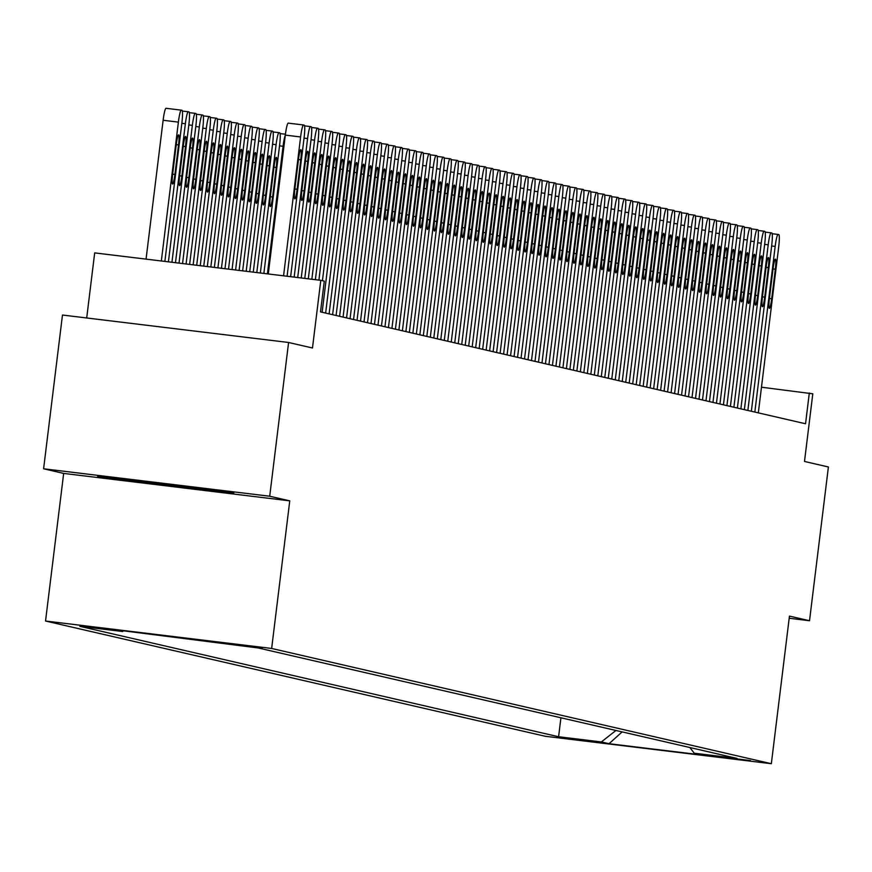 <?xml version="1.0" encoding="UTF-8"?>
<svg xmlns="http://www.w3.org/2000/svg" width="872" height="872" viewBox="0 0 872 872"><rect width="100%" height="100%" fill="white"/><g stroke="black" fill="none" stroke-linecap="round" stroke-linejoin="round"><path stroke-width="1.31" d="M750.476 760.569L711.236 755.773L750.476 760.569M45.54 621.028L545.229 736.273L771.339 763.709L271.65 648.463L45.54 621.028L63.667 473.42L289.766 500.855L269.71 496.233L43.6 468.787L63.667 473.42M43.6 468.787L62.479 315.032L288.588 342.478L312.481 347.993L320.798 280.337L94.688 252.891L86.699 317.975M789.193 618.259L809.521 620.733L828.4 466.978L804.496 461.462L812.802 393.806L761.474 387.201M269.71 496.233L288.588 342.478M320.798 280.337L324.286 281.144L320.504 311.893L805.543 423.759L809.314 393.01M222.687 643.046L262.232 648.038L222.687 642.991M689.828 747.511L694.254 753.212L737.036 758.4L258.286 647.983L114.941 629.748L122.614 631.524L79.843 626.325L558.592 736.742L601.364 741.941L615.926 730.474M694.254 753.212L701.927 754.978L609.048 743.707L601.364 741.941M289.766 500.855L271.65 648.463M809.521 620.733L789.454 616.101L771.339 763.709M123.541 630.794L122.614 631.524M560.925 717.787L558.592 736.742M609.048 743.707L622.128 731.902M97.631 476.341L206.511 490.293L233.816 492.865L124.947 478.913L97.631 476.341M206.653 489.083L206.511 490.293M138.572 480.755L138.408 482.02M283.563 275.814L300.611 136.959A12.393 1.428 96.9 0 1 303.5 124.979A12.393 1.428 96.9 0 0 303.5 124.979L304.219 125.143A12.393 1.428 96.9 0 1 304.099 137.765L287.095 276.25M303.478 124.979L288.24 123.126A12.393 1.428 -83.1 0 0 288.218 123.126A12.393 1.428 -83.1 0 0 285.329 135.106L268.282 273.961M298.518 159.249A9.919 1.145 -83.1 0 1 300.829 149.657A9.919 1.145 -83.1 0 1 300.753 159.761L297.123 189.279A9.919 1.145 -83.1 0 1 294.812 198.87A9.919 1.145 -83.1 0 1 294.9 188.766L298.518 159.249M161.342 260.99L178.389 122.124A12.393 1.428 96.9 0 1 181.278 110.145A12.393 1.428 96.9 0 1 181.3 110.145L181.997 110.308A12.393 1.428 96.9 0 1 181.877 122.93L164.873 261.415M146.06 259.126L163.119 120.271A12.393 1.428 -83.1 0 1 166.007 108.291A12.393 1.428 -83.1 0 1 166.018 108.291L181.267 110.145L166.007 108.291M176.297 144.414L172.678 173.931A9.919 1.145 96.9 0 0 172.602 184.036A9.919 1.145 96.9 0 0 174.912 174.444L178.531 144.926A9.919 1.145 96.9 0 0 178.607 134.822A9.919 1.145 96.9 0 0 176.297 144.414M204.157 488.734L128.293 479.328M290.627 276.675L307.587 138.572A12.393 1.428 96.9 0 1 310.476 126.582A12.393 1.428 96.9 0 0 310.476 126.582L311.195 126.756A12.393 1.428 96.9 0 1 311.075 139.378L294.169 277.1M305.494 160.851A9.919 1.145 -83.1 0 1 307.805 151.27A9.919 1.145 -83.1 0 1 307.729 161.375L304.11 190.892A9.919 1.145 -83.1 0 1 301.799 200.473A9.919 1.145 -83.1 0 1 301.875 190.379L305.494 160.851M297.701 277.536L314.563 140.174A12.393 1.428 96.9 0 1 317.452 128.195A12.393 1.428 96.9 0 0 317.452 128.195L318.171 128.358A12.393 1.428 96.9 0 1 318.062 140.981L301.243 277.961M312.481 162.465A9.919 1.145 -83.1 0 1 314.792 152.883A9.919 1.145 -83.1 0 1 314.705 162.977L311.086 192.505A9.919 1.145 -83.1 0 1 308.775 202.086A9.919 1.145 -83.1 0 1 308.852 191.982L312.481 162.465M304.775 278.397L321.55 141.787A12.393 1.428 96.9 0 1 324.438 129.808A12.393 1.428 96.9 0 0 324.438 129.808L325.147 129.972A12.393 1.428 96.9 0 1 325.038 142.594L308.307 278.822M319.457 164.078A9.919 1.145 -83.1 0 1 321.768 154.486A9.919 1.145 -83.1 0 1 321.692 164.59L318.062 194.107A9.919 1.145 -83.1 0 1 315.751 203.699A9.919 1.145 -83.1 0 1 315.828 193.595L319.457 164.078M311.849 279.247L328.526 143.4A12.393 1.428 96.9 0 1 331.415 131.41A12.393 1.428 96.9 0 0 331.415 131.41L332.134 131.585A12.393 1.428 96.9 0 1 332.014 144.207L315.381 279.683M326.433 165.68A9.919 1.145 -83.1 0 1 328.744 156.099A9.919 1.145 -83.1 0 1 328.668 166.203L325.038 195.72A9.919 1.145 -83.1 0 1 322.727 205.302A9.919 1.145 -83.1 0 1 322.814 195.208L326.433 165.68M168.416 261.84L185.365 123.737A12.393 1.428 96.9 0 1 188.254 111.758A12.393 1.428 96.9 0 1 188.276 111.758L188.973 111.921A12.393 1.428 96.9 0 1 188.864 124.543L171.948 262.276M183.284 146.016L179.654 175.545A9.919 1.145 96.9 0 0 179.578 185.638A9.919 1.145 96.9 0 0 181.888 176.057L185.507 146.54A9.919 1.145 96.9 0 0 185.594 136.435A9.919 1.145 96.9 0 0 183.284 146.016M175.479 262.701L192.352 125.35A12.393 1.428 96.9 0 1 195.241 113.36A12.393 1.428 96.9 0 1 195.252 113.371L195.949 113.524A12.393 1.428 96.9 0 1 195.84 126.146L179.022 263.126M190.26 147.63L186.63 177.158A9.919 1.145 96.9 0 0 186.554 187.251A9.919 1.145 96.9 0 0 188.864 177.67L192.494 148.142A9.919 1.145 96.9 0 0 192.57 138.049A9.919 1.145 96.9 0 0 190.26 147.63M182.553 263.562L199.328 126.952A12.393 1.428 96.9 0 1 202.217 114.973A12.393 1.428 96.9 0 1 202.239 114.973L202.936 115.137A12.393 1.428 96.9 0 1 202.816 127.759L186.085 263.987M197.236 149.243L193.617 178.76A9.919 1.145 96.9 0 0 193.53 188.864A9.919 1.145 96.9 0 0 195.84 179.272L199.47 149.755A9.919 1.145 96.9 0 0 199.546 139.651A9.919 1.145 96.9 0 0 197.236 149.243M189.627 264.412L206.304 128.566A12.393 1.428 96.9 0 1 209.193 116.586A12.393 1.428 96.9 0 1 209.215 116.586L209.912 116.75A12.393 1.428 96.9 0 1 209.792 129.372L193.159 264.848M204.212 150.845L200.593 180.373A9.919 1.145 96.9 0 0 200.516 190.467A9.919 1.145 96.9 0 0 202.827 180.886L206.446 151.368A9.919 1.145 96.9 0 0 206.522 141.264A9.919 1.145 96.9 0 0 204.212 150.845M318.912 280.108L335.502 145.003A12.393 1.428 96.9 0 1 338.391 133.024A12.393 1.428 96.9 0 0 338.391 133.024L339.11 133.187A12.393 1.428 96.9 0 1 338.99 145.809L322.433 280.719M333.409 167.293A9.919 1.145 -83.1 0 1 335.72 157.712A9.919 1.145 -83.1 0 1 335.644 167.805L332.025 197.334A9.919 1.145 -83.1 0 1 329.714 206.915A9.919 1.145 -83.1 0 1 329.79 196.81L333.409 167.293M196.701 265.273L213.28 130.179A12.393 1.428 96.9 0 1 216.169 118.189A12.393 1.428 96.9 0 1 216.191 118.2L216.888 118.352A12.393 1.428 96.9 0 1 216.779 130.974L200.233 265.709M211.198 152.458L207.569 181.986A9.919 1.145 96.9 0 0 207.492 192.08A9.919 1.145 96.9 0 0 209.803 182.499L213.433 152.971A9.919 1.145 96.9 0 0 213.509 142.877A9.919 1.145 96.9 0 0 211.198 152.458M322.139 312.274L342.478 146.616A12.393 1.428 96.9 0 1 345.367 134.637A12.393 1.428 96.9 0 0 345.367 134.637L346.086 134.8A12.393 1.428 96.9 0 1 345.977 147.423L325.638 313.07M340.396 168.906A9.919 1.145 -83.1 0 1 342.707 159.314A9.919 1.145 -83.1 0 1 342.631 169.419L339.001 198.936A9.919 1.145 -83.1 0 1 336.69 208.528A9.919 1.145 -83.1 0 1 336.766 198.424L340.396 168.906M203.765 266.134L220.267 131.781A12.393 1.428 96.9 0 1 223.156 119.802A12.393 1.428 96.9 0 0 223.156 119.802L223.864 119.965A12.393 1.428 96.9 0 1 223.755 132.588L207.307 266.56M218.174 154.072L214.545 183.589A9.919 1.145 96.9 0 0 214.468 193.693A9.919 1.145 96.9 0 0 216.779 184.101L220.409 154.584A9.919 1.145 96.9 0 0 220.485 144.48A9.919 1.145 96.9 0 0 218.174 154.072M329.125 313.876L349.465 148.229A12.393 1.428 96.9 0 1 352.353 136.239A12.393 1.428 96.9 0 0 352.353 136.239L353.062 136.414A12.393 1.428 96.9 0 1 352.953 149.036L332.613 314.683M347.372 170.509A9.919 1.145 -83.1 0 1 349.683 160.928A9.919 1.145 -83.1 0 1 349.607 171.032L345.977 200.549A9.919 1.145 -83.1 0 1 343.666 210.13A9.919 1.145 -83.1 0 1 343.742 200.037L347.372 170.509M210.839 266.995L227.243 133.394A12.393 1.428 96.9 0 1 230.132 121.415A12.393 1.428 96.9 0 0 230.132 121.415L230.851 121.579A12.393 1.428 96.9 0 1 230.731 134.201L214.37 267.421M225.15 155.674L221.532 185.202A9.919 1.145 96.9 0 0 221.444 195.295A9.919 1.145 96.9 0 0 223.766 185.714L227.385 156.197A9.919 1.145 96.9 0 0 227.461 146.093A9.919 1.145 96.9 0 0 225.15 155.674M336.102 315.49L356.441 149.831A12.393 1.428 96.9 0 1 359.329 137.852A12.393 1.428 96.9 0 1 359.351 137.852L360.049 138.016A12.393 1.428 96.9 0 1 359.929 150.638L339.59 316.296M354.348 172.122A9.919 1.145 -83.1 0 1 356.659 162.541A9.919 1.145 -83.1 0 1 356.583 172.634L352.964 202.162A9.919 1.145 -83.1 0 1 350.653 211.743A9.919 1.145 -83.1 0 1 350.729 201.639L354.348 172.122M217.913 267.846L234.219 135.007A12.393 1.428 96.9 0 1 237.108 123.017A12.393 1.428 96.9 0 0 237.108 123.017L237.827 123.181A12.393 1.428 96.9 0 1 237.707 135.803L221.444 268.282M232.126 157.287L228.508 186.815A9.919 1.145 96.9 0 0 228.431 196.909A9.919 1.145 96.9 0 0 230.742 187.327L234.361 157.799A9.919 1.145 96.9 0 0 234.437 147.706A9.919 1.145 96.9 0 0 232.126 157.287M343.078 317.103L363.417 151.445A12.393 1.428 96.9 0 1 366.305 139.466A12.393 1.428 96.9 0 1 366.327 139.466L367.025 139.629A12.393 1.428 96.9 0 1 366.905 152.251L346.565 317.899M361.324 173.735A9.919 1.145 -83.1 0 1 363.635 164.143A9.919 1.145 -83.1 0 1 363.559 174.247L359.94 203.765A9.919 1.145 -83.1 0 1 357.629 213.357A9.919 1.145 -83.1 0 1 357.705 203.252L361.324 173.735M224.976 268.707L241.195 136.61A12.393 1.428 96.9 0 1 244.095 124.631A12.393 1.428 96.9 0 0 244.095 124.631L244.803 124.794A12.393 1.428 96.9 0 1 244.694 137.416L228.519 269.132M239.113 158.9L235.484 188.417A9.919 1.145 96.9 0 0 235.407 198.522A9.919 1.145 96.9 0 0 237.718 188.93L241.348 159.413A9.919 1.145 96.9 0 0 241.424 149.308A9.919 1.145 96.9 0 0 239.113 158.9M350.053 318.705L370.404 153.058A12.393 1.428 96.9 0 1 373.292 141.068A12.393 1.428 96.9 0 1 373.303 141.079L374.001 141.242A12.393 1.428 96.9 0 1 373.892 153.864L353.552 319.512M368.311 175.337A9.919 1.145 -83.1 0 1 370.622 165.756A9.919 1.145 -83.1 0 1 370.546 175.861L366.916 205.378A9.919 1.145 -83.1 0 1 364.605 214.959A9.919 1.145 -83.1 0 1 364.681 204.865L368.311 175.337M232.05 269.568L248.182 138.223A12.393 1.428 96.9 0 1 251.071 126.244A12.393 1.428 96.9 0 0 251.071 126.244L251.779 126.407A12.393 1.428 96.9 0 1 251.67 139.03L235.593 269.993M246.089 160.502L242.46 190.031A9.919 1.145 96.9 0 0 242.383 200.124A9.919 1.145 96.9 0 0 244.694 190.543L248.324 161.026A9.919 1.145 96.9 0 0 248.4 150.921A9.919 1.145 96.9 0 0 246.089 160.502M357.04 320.318L377.38 154.66A12.393 1.428 96.9 0 1 380.268 142.681A12.393 1.428 96.9 0 1 380.279 142.681L380.977 142.845A12.393 1.428 96.9 0 1 380.868 155.467L360.528 321.125M375.287 176.951A9.919 1.145 -83.1 0 1 377.598 167.37A9.919 1.145 -83.1 0 1 377.522 177.463L373.892 206.991A9.919 1.145 -83.1 0 1 371.581 216.572A9.919 1.145 -83.1 0 1 371.657 206.468L375.287 176.951M239.124 270.429L255.158 139.836A12.393 1.428 96.9 0 1 258.047 127.846A12.393 1.428 96.9 0 0 258.047 127.846L258.766 128.01A12.393 1.428 96.9 0 1 258.646 140.632L242.656 270.854M253.065 162.116L249.447 191.644A9.919 1.145 96.9 0 0 249.37 201.737A9.919 1.145 96.9 0 0 251.681 192.156L255.3 162.628A9.919 1.145 96.9 0 0 255.376 152.535A9.919 1.145 96.9 0 0 253.065 162.116M364.016 321.932L384.356 156.273A12.393 1.428 96.9 0 1 387.244 144.294A12.393 1.428 96.9 0 1 387.266 144.294L387.964 144.458A12.393 1.428 96.9 0 1 387.844 157.08L367.504 322.727M382.263 178.564A9.919 1.145 -83.1 0 1 384.574 168.972A9.919 1.145 -83.1 0 1 384.498 179.076L380.879 208.593A9.919 1.145 -83.1 0 1 378.568 218.185A9.919 1.145 -83.1 0 1 378.644 208.081L382.263 178.564M246.198 271.279L262.134 141.438A12.393 1.428 96.9 0 1 265.023 129.459A12.393 1.428 96.9 0 0 265.023 129.459L265.742 129.623A12.393 1.428 96.9 0 1 265.622 142.245L249.73 271.715M260.041 163.729L256.423 193.246A9.919 1.145 96.9 0 0 256.346 203.35A9.919 1.145 96.9 0 0 258.657 193.758L262.276 164.241A9.919 1.145 96.9 0 0 262.363 154.137A9.919 1.145 96.9 0 0 260.041 163.729M370.992 323.534L391.332 157.887A12.393 1.428 96.9 0 1 394.22 145.897A12.393 1.428 96.9 0 1 394.242 145.907L394.94 146.071A12.393 1.428 96.9 0 1 394.82 158.693L374.48 324.34M389.25 180.166A9.919 1.145 -83.1 0 1 391.561 170.585A9.919 1.145 -83.1 0 1 391.474 180.689L387.855 210.207A9.919 1.145 -83.1 0 1 385.544 219.788A9.919 1.145 -83.1 0 1 385.62 209.694L389.25 180.166M253.262 272.14L269.121 143.052A12.393 1.428 96.9 0 1 272.01 131.073A12.393 1.428 96.9 0 0 272.01 131.073L272.718 131.236A12.393 1.428 96.9 0 1 272.609 143.858L256.804 272.565M267.028 165.331L263.399 194.859A9.919 1.145 96.9 0 0 263.322 204.953A9.919 1.145 96.9 0 0 265.633 195.372L269.263 165.854A9.919 1.145 96.9 0 0 269.339 155.75A9.919 1.145 96.9 0 0 267.028 165.331M377.979 325.147L398.319 159.489A12.393 1.428 96.9 0 1 401.207 147.51A12.393 1.428 96.9 0 0 401.207 147.51L401.916 147.673A12.393 1.428 96.9 0 1 401.807 160.295L381.467 325.954M396.226 181.779A9.919 1.145 -83.1 0 1 398.537 172.198A9.919 1.145 -83.1 0 1 398.46 182.292L394.831 211.82A9.919 1.145 -83.1 0 1 392.52 221.401A9.919 1.145 -83.1 0 1 392.596 211.297L396.226 181.779M260.336 273.001L276.097 144.665A12.393 1.428 96.9 0 1 278.986 132.675A12.393 1.428 96.9 0 1 278.996 132.686L279.694 132.838A12.393 1.428 96.9 0 1 279.585 145.46L263.867 273.427M274.004 166.944L270.375 196.473A9.919 1.145 96.9 0 0 270.298 206.566A9.919 1.145 96.9 0 0 272.609 196.985L276.239 167.457A9.919 1.145 96.9 0 0 276.315 157.363A9.919 1.145 96.9 0 0 274.004 166.944M384.955 326.76L405.295 161.102A12.393 1.428 96.9 0 1 408.183 149.123A12.393 1.428 96.9 0 0 408.183 149.123L408.892 149.286A12.393 1.428 96.9 0 1 408.783 161.909L388.443 327.556M403.202 183.393A9.919 1.145 -83.1 0 1 405.513 173.8A9.919 1.145 -83.1 0 1 405.436 183.905L401.807 213.422A9.919 1.145 -83.1 0 1 399.496 223.014A9.919 1.145 -83.1 0 1 399.583 212.91L403.202 183.393M267.41 273.863L283.073 146.267L279.541 145.842M281.961 162.574A9.919 1.145 96.9 0 0 280.98 168.558L277.361 198.075A9.919 1.145 96.9 0 0 276.849 204.168M300.611 136.959L285.329 135.106A12.393 1.428 96.9 0 0 283.073 146.267M391.931 328.363L412.271 162.715A12.393 1.428 96.9 0 1 415.159 150.725A12.393 1.428 96.9 0 0 415.159 150.725L415.879 150.9A12.393 1.428 96.9 0 1 415.759 163.522L395.419 329.169M410.178 184.995A9.919 1.145 -83.1 0 1 412.489 175.414A9.919 1.145 -83.1 0 1 412.412 185.518L408.794 215.035A9.919 1.145 -83.1 0 1 406.483 224.616A9.919 1.145 -83.1 0 1 406.559 214.523L410.178 184.995M398.907 329.976L419.247 164.318A12.393 1.428 96.9 0 1 422.135 152.338A12.393 1.428 96.9 0 0 422.135 152.338L422.855 152.502A12.393 1.428 96.9 0 1 422.735 165.124L402.395 330.782M417.165 186.608A9.919 1.145 -83.1 0 1 419.476 177.027A9.919 1.145 -83.1 0 1 419.388 187.12L415.77 216.648A9.919 1.145 -83.1 0 1 413.459 226.23A9.919 1.145 -83.1 0 1 413.535 216.125L417.165 186.608M405.894 331.589L426.234 165.931A12.393 1.428 96.9 0 1 429.122 153.952A12.393 1.428 96.9 0 0 429.122 153.952L429.831 154.115A12.393 1.428 96.9 0 1 429.722 166.737L409.382 332.385M424.141 188.221A9.919 1.145 -83.1 0 1 426.452 178.629A9.919 1.145 -83.1 0 1 426.375 188.734L422.746 218.251A9.919 1.145 -83.1 0 1 420.435 227.843A9.919 1.145 -83.1 0 1 420.511 217.738L424.141 188.221M412.87 333.191L433.21 167.544A12.393 1.428 96.9 0 1 436.098 155.554A12.393 1.428 96.9 0 0 436.098 155.554L436.818 155.728A12.393 1.428 96.9 0 1 436.698 168.351L416.358 333.998M431.117 189.824A9.919 1.145 -83.1 0 1 433.428 180.242A9.919 1.145 -83.1 0 1 433.351 190.347L429.722 219.864A9.919 1.145 -83.1 0 1 427.411 229.445A9.919 1.145 -83.1 0 1 427.498 219.352L431.117 189.824M419.846 334.804L440.186 169.146A12.393 1.428 96.9 0 1 443.074 157.167A12.393 1.428 96.9 0 0 443.074 157.167L443.793 157.331A12.393 1.428 96.9 0 1 443.674 169.953L423.334 335.611M438.093 191.437A9.919 1.145 -83.1 0 1 440.404 181.856A9.919 1.145 -83.1 0 1 440.327 191.949L436.709 221.477A9.919 1.145 -83.1 0 1 434.398 231.058A9.919 1.145 -83.1 0 1 434.474 220.954L438.093 191.437M426.822 336.418L447.162 170.759A12.393 1.428 96.9 0 1 450.05 158.78A12.393 1.428 96.9 0 0 450.05 158.78L450.77 158.944A12.393 1.428 96.9 0 1 450.661 171.566L430.321 337.213M445.08 193.05A9.919 1.145 -83.1 0 1 447.391 183.458A9.919 1.145 -83.1 0 1 447.314 193.562L443.685 223.079A9.919 1.145 -83.1 0 1 441.374 232.671A9.919 1.145 -83.1 0 1 441.45 222.567L445.08 193.05M433.809 338.02L454.149 172.373A12.393 1.428 96.9 0 1 457.037 160.394A12.393 1.428 96.9 0 0 457.037 160.394L457.746 160.557A12.393 1.428 96.9 0 1 457.637 173.179L437.297 338.827M452.056 194.652A9.919 1.145 -83.1 0 1 454.367 185.071A9.919 1.145 -83.1 0 1 454.29 195.175L450.661 224.693A9.919 1.145 -83.1 0 1 448.35 234.274A9.919 1.145 -83.1 0 1 448.426 224.18L452.056 194.652M440.785 339.633L461.125 173.975A12.393 1.428 96.9 0 1 464.013 161.996A12.393 1.428 96.9 0 0 464.013 161.996L464.732 162.159A12.393 1.428 96.9 0 1 464.613 174.781L444.273 340.44M459.032 196.265A9.919 1.145 -83.1 0 1 461.343 186.684A9.919 1.145 -83.1 0 1 461.266 196.778L457.637 226.306A9.919 1.145 -83.1 0 1 455.326 235.887A9.919 1.145 -83.1 0 1 455.413 225.783L459.032 196.265M447.761 341.246L468.101 175.588A12.393 1.428 96.9 0 1 470.989 163.609A12.393 1.428 96.9 0 0 470.989 163.609L471.708 163.773A12.393 1.428 96.9 0 1 471.589 176.395L451.249 342.042M466.008 197.879A9.919 1.145 -83.1 0 1 468.319 188.287A9.919 1.145 -83.1 0 1 468.242 198.391L464.623 227.908A9.919 1.145 -83.1 0 1 462.313 237.5A9.919 1.145 -83.1 0 1 462.389 227.396L466.008 197.879M454.737 342.849L475.077 177.201A12.393 1.428 96.9 0 1 477.976 165.222A12.393 1.428 96.9 0 0 477.976 165.222L478.684 165.386A12.393 1.428 96.9 0 1 478.575 178.008L458.236 343.655M472.995 199.481A9.919 1.145 -83.1 0 1 475.305 189.9A9.919 1.145 -83.1 0 1 475.229 200.004L471.599 229.521A9.919 1.145 -83.1 0 1 469.289 239.102A9.919 1.145 -83.1 0 1 469.365 229.009L472.995 199.481M461.724 344.462L482.063 178.804A12.393 1.428 96.9 0 1 484.952 166.825A12.393 1.428 96.9 0 0 484.952 166.825L485.66 166.988A12.393 1.428 96.9 0 1 485.551 179.61L465.212 345.268M479.971 201.094A9.919 1.145 -83.1 0 1 482.281 191.513A9.919 1.145 -83.1 0 1 482.205 201.606L478.575 231.135A9.919 1.145 -83.1 0 1 476.265 240.716A9.919 1.145 -83.1 0 1 476.341 230.611L479.971 201.094M468.7 346.075L489.039 180.417A12.393 1.428 96.9 0 1 491.928 168.438A12.393 1.428 96.9 0 1 491.95 168.438L492.647 168.601A12.393 1.428 96.9 0 1 492.527 181.223L472.188 346.871M486.947 202.707A9.919 1.145 -83.1 0 1 489.257 193.115A9.919 1.145 -83.1 0 1 489.181 203.22L485.562 232.737A9.919 1.145 -83.1 0 1 483.252 242.329A9.919 1.145 -83.1 0 1 483.328 232.225L486.947 202.707M475.676 347.677L496.015 182.03A12.393 1.428 96.9 0 1 498.904 170.051A12.393 1.428 96.9 0 1 498.926 170.051L499.623 170.214A12.393 1.428 96.9 0 1 499.503 182.837L479.164 348.484M493.923 204.31A9.919 1.145 -83.1 0 1 496.244 194.729A9.919 1.145 -83.1 0 1 496.157 204.833L492.538 234.35A9.919 1.145 -83.1 0 1 490.228 243.931A9.919 1.145 -83.1 0 1 490.304 233.838L493.923 204.31M482.663 349.291L503.002 183.632A12.393 1.428 96.9 0 1 505.891 171.653A12.393 1.428 96.9 0 1 505.902 171.653L506.599 171.817A12.393 1.428 96.9 0 1 506.49 184.439L486.151 350.097M500.91 205.923A9.919 1.145 -83.1 0 1 503.22 196.342A9.919 1.145 -83.1 0 1 503.144 206.435L499.514 235.963A9.919 1.145 -83.1 0 1 497.204 245.544A9.919 1.145 -83.1 0 1 497.28 235.44L500.91 205.923M489.639 350.904L509.978 185.245A12.393 1.428 96.9 0 1 512.867 173.266A12.393 1.428 96.9 0 1 512.878 173.266L513.575 173.43A12.393 1.428 96.9 0 1 513.466 186.052L493.127 351.699M507.886 207.536A9.919 1.145 -83.1 0 1 510.196 197.944A9.919 1.145 -83.1 0 1 510.12 208.048L506.49 237.566A9.919 1.145 -83.1 0 1 504.18 247.158A9.919 1.145 -83.1 0 1 504.256 237.053L507.886 207.536M496.615 352.506L516.954 186.859A12.393 1.428 96.9 0 1 519.843 174.88A12.393 1.428 96.9 0 1 519.865 174.88L520.562 175.043A12.393 1.428 96.9 0 1 520.442 187.665L500.103 353.313M514.862 209.138A9.919 1.145 -83.1 0 1 517.172 199.557A9.919 1.145 -83.1 0 1 517.096 209.662L513.477 239.179A9.919 1.145 -83.1 0 1 511.166 248.76A9.919 1.145 -83.1 0 1 511.243 238.666L514.862 209.138M503.591 354.119L523.93 188.461A12.393 1.428 96.9 0 1 526.819 176.482A12.393 1.428 96.9 0 1 526.841 176.482L527.538 176.645A12.393 1.428 96.9 0 1 527.418 189.268L507.079 354.926M521.848 210.752A9.919 1.145 -83.1 0 1 524.159 201.17A9.919 1.145 -83.1 0 1 524.072 211.264L520.453 240.792A9.919 1.145 -83.1 0 1 518.142 250.373A9.919 1.145 -83.1 0 1 518.219 240.269L521.848 210.752M510.578 355.732L530.917 190.074A12.393 1.428 96.9 0 1 533.806 178.095A12.393 1.428 96.9 0 0 533.806 178.095L534.514 178.259A12.393 1.428 96.9 0 1 534.405 190.881L514.066 356.528M528.824 212.365A9.919 1.145 -83.1 0 1 531.135 202.773A9.919 1.145 -83.1 0 1 531.059 212.877L527.429 242.394A9.919 1.145 -83.1 0 1 525.118 251.986A9.919 1.145 -83.1 0 1 525.195 241.882L528.824 212.365M517.554 357.335L537.893 191.687A12.393 1.428 96.9 0 1 540.782 179.708A12.393 1.428 96.9 0 0 540.782 179.708L541.49 179.872A12.393 1.428 96.9 0 1 541.381 192.494L521.042 358.141M535.8 213.967A9.919 1.145 -83.1 0 1 538.111 204.386A9.919 1.145 -83.1 0 1 538.035 214.49L534.405 244.007A9.919 1.145 -83.1 0 1 532.094 253.589A9.919 1.145 -83.1 0 1 532.182 243.495L535.8 213.967M524.53 358.948L544.869 193.29A12.393 1.428 96.9 0 1 547.758 181.311A12.393 1.428 96.9 0 0 547.758 181.311L548.477 181.474A12.393 1.428 96.9 0 1 548.357 194.096L528.018 359.755M542.776 215.58A9.919 1.145 -83.1 0 1 545.087 205.999A9.919 1.145 -83.1 0 1 545.011 216.093L541.392 245.621A9.919 1.145 -83.1 0 1 539.081 255.202A9.919 1.145 -83.1 0 1 539.158 245.097L542.776 215.58M531.506 360.561L551.845 194.903A12.393 1.428 96.9 0 1 554.734 182.924A12.393 1.428 96.9 0 0 554.734 182.924L555.453 183.087A12.393 1.428 96.9 0 1 555.344 195.71L534.994 361.357M549.763 217.193A9.919 1.145 -83.1 0 1 552.074 207.601A9.919 1.145 -83.1 0 1 551.987 217.706L548.368 247.223A9.919 1.145 -83.1 0 1 546.057 256.815A9.919 1.145 -83.1 0 1 546.134 246.711L549.763 217.193M538.493 362.163L558.832 196.516A12.393 1.428 96.9 0 1 561.721 184.537A12.393 1.428 96.9 0 0 561.721 184.537L562.429 184.701A12.393 1.428 96.9 0 1 562.32 197.323L541.981 362.97M556.739 218.796A9.919 1.145 -83.1 0 1 559.05 209.215A9.919 1.145 -83.1 0 1 558.974 219.319L555.344 248.836A9.919 1.145 -83.1 0 1 553.033 258.417A9.919 1.145 -83.1 0 1 553.11 248.324L556.739 218.796M545.469 363.777L565.808 198.118A12.393 1.428 96.9 0 1 568.697 186.139A12.393 1.428 96.9 0 0 568.697 186.139L569.416 186.303A12.393 1.428 96.9 0 1 569.296 198.925L548.957 364.583M563.715 220.409A9.919 1.145 -83.1 0 1 566.026 210.828A9.919 1.145 -83.1 0 1 565.95 220.921L562.32 250.449A9.919 1.145 -83.1 0 1 560.009 260.03A9.919 1.145 -83.1 0 1 560.097 249.926L563.715 220.409M552.445 365.39L572.784 199.732A12.393 1.428 96.9 0 1 575.673 187.753A12.393 1.428 96.9 0 0 575.673 187.753L576.392 187.916A12.393 1.428 96.9 0 1 576.272 200.538L555.933 366.185M570.691 222.022A9.919 1.145 -83.1 0 1 573.002 212.43A9.919 1.145 -83.1 0 1 572.926 222.534L569.307 252.052A9.919 1.145 -83.1 0 1 566.996 261.644A9.919 1.145 -83.1 0 1 567.072 251.539L570.691 222.022M559.421 366.992L579.76 201.345A12.393 1.428 96.9 0 1 582.649 189.366A12.393 1.428 96.9 0 0 582.649 189.366L583.368 189.529A12.393 1.428 96.9 0 1 583.259 202.151L562.92 367.799M577.678 223.624A9.919 1.145 -83.1 0 1 579.989 214.043A9.919 1.145 -83.1 0 1 579.913 224.148L576.283 253.665A9.919 1.145 -83.1 0 1 573.972 263.246A9.919 1.145 -83.1 0 1 574.048 253.153L577.678 223.624M566.408 368.605L586.747 202.947A12.393 1.428 96.9 0 1 589.636 190.968A12.393 1.428 96.9 0 0 589.636 190.968L590.344 191.132A12.393 1.428 96.9 0 1 590.235 203.754L569.896 369.412M584.654 225.238A9.919 1.145 -83.1 0 1 586.965 215.657A9.919 1.145 -83.1 0 1 586.889 225.75L583.259 255.278A9.919 1.145 -83.1 0 1 580.948 264.859A9.919 1.145 -83.1 0 1 581.024 254.755L584.654 225.238M573.384 370.219L593.723 204.56A12.393 1.428 96.9 0 1 596.612 192.581A12.393 1.428 96.9 0 0 596.612 192.581L597.331 192.745A12.393 1.428 96.9 0 1 597.211 205.367L576.872 371.014M591.63 226.851A9.919 1.145 -83.1 0 1 593.941 217.259A9.919 1.145 -83.1 0 1 593.865 227.363L590.246 256.88A9.919 1.145 -83.1 0 1 587.924 266.472A9.919 1.145 -83.1 0 1 588.011 256.368L591.63 226.851M580.36 371.821L600.699 206.174A12.393 1.428 96.9 0 1 603.588 194.194A12.393 1.428 96.9 0 0 603.588 194.194L604.307 194.358A12.393 1.428 96.9 0 1 604.187 206.98L583.848 372.627M598.606 228.453A9.919 1.145 -83.1 0 1 600.917 218.872A9.919 1.145 -83.1 0 1 600.841 228.976L597.222 258.494A9.919 1.145 -83.1 0 1 594.911 268.075A9.919 1.145 -83.1 0 1 594.987 257.981L598.606 228.453M587.336 373.434L607.675 207.776A12.393 1.428 96.9 0 1 610.574 195.797A12.393 1.428 96.9 0 0 610.574 195.797L611.283 195.96A12.393 1.428 96.9 0 1 611.174 208.582L590.835 374.241M605.593 230.066A9.919 1.145 -83.1 0 1 607.904 220.485A9.919 1.145 -83.1 0 1 607.828 230.579L604.198 260.107A9.919 1.145 -83.1 0 1 601.887 269.688A9.919 1.145 -83.1 0 1 601.963 259.584L605.593 230.066M594.322 375.047L614.662 209.389A12.393 1.428 96.9 0 1 617.55 197.41A12.393 1.428 96.9 0 0 617.55 197.41L618.259 197.573A12.393 1.428 96.9 0 1 618.15 210.196L597.811 375.843M612.569 231.68A9.919 1.145 -83.1 0 1 614.88 222.088A9.919 1.145 -83.1 0 1 614.804 232.192L611.174 261.709A9.919 1.145 -83.1 0 1 608.863 271.301A9.919 1.145 -83.1 0 1 608.939 261.197L612.569 231.68M601.298 376.65L621.638 211.002A12.393 1.428 96.9 0 1 624.526 199.023A12.393 1.428 96.9 0 1 624.548 199.023L625.246 199.187A12.393 1.428 96.9 0 1 625.126 211.809L604.787 377.456M619.545 233.282A9.919 1.145 -83.1 0 1 621.856 223.701A9.919 1.145 -83.1 0 1 621.78 233.805L618.161 263.322A9.919 1.145 -83.1 0 1 615.85 272.903A9.919 1.145 -83.1 0 1 615.926 262.81L619.545 233.282M608.274 378.263L628.614 212.605A12.393 1.428 96.9 0 1 631.502 200.625A12.393 1.428 96.9 0 1 631.524 200.625L632.222 200.789A12.393 1.428 96.9 0 1 632.102 213.411L611.763 379.069M626.521 234.895A9.919 1.145 -83.1 0 1 628.843 225.314A9.919 1.145 -83.1 0 1 628.756 235.407L625.137 264.935A9.919 1.145 -83.1 0 1 622.826 274.517A9.919 1.145 -83.1 0 1 622.902 264.412L626.521 234.895M615.261 379.876L635.601 214.218A12.393 1.428 96.9 0 1 638.489 202.239A12.393 1.428 96.9 0 1 638.5 202.239L639.198 202.402A12.393 1.428 96.9 0 1 639.089 215.024L618.749 380.672M633.508 236.508A9.919 1.145 -83.1 0 1 635.819 226.916A9.919 1.145 -83.1 0 1 635.743 237.02L632.113 266.538A9.919 1.145 -83.1 0 1 629.802 276.13A9.919 1.145 -83.1 0 1 629.878 266.025L633.508 236.508M622.237 381.478L642.577 215.831A12.393 1.428 96.9 0 1 645.465 203.852A12.393 1.428 96.9 0 1 645.476 203.852L646.174 204.015A12.393 1.428 96.9 0 1 646.065 216.638L625.725 382.285M640.484 238.111A9.919 1.145 -83.1 0 1 642.795 228.529A9.919 1.145 -83.1 0 1 642.719 238.634L639.089 268.151A9.919 1.145 -83.1 0 1 636.778 277.732A9.919 1.145 -83.1 0 1 636.854 267.639L640.484 238.111M629.213 383.091L649.553 217.433A12.393 1.428 96.9 0 1 652.441 205.454A12.393 1.428 96.9 0 1 652.463 205.454L653.161 205.618A12.393 1.428 96.9 0 1 653.041 218.24L632.701 383.898M647.46 239.724A9.919 1.145 -83.1 0 1 649.771 230.143A9.919 1.145 -83.1 0 1 649.694 240.236L646.076 269.764A9.919 1.145 -83.1 0 1 643.765 279.345A9.919 1.145 -83.1 0 1 643.841 269.241L647.46 239.724M636.189 384.705L656.529 219.046A12.393 1.428 96.9 0 1 659.417 207.067A12.393 1.428 96.9 0 1 659.439 207.067L660.137 207.231A12.393 1.428 96.9 0 1 660.017 219.853L639.677 385.5M654.447 241.337A9.919 1.145 -83.1 0 1 656.758 231.745A9.919 1.145 -83.1 0 1 656.671 241.849L653.052 271.366A9.919 1.145 -83.1 0 1 650.741 280.958A9.919 1.145 -83.1 0 1 650.817 270.854L654.447 241.337M643.176 386.307L663.516 220.66A12.393 1.428 96.9 0 1 666.404 208.68A12.393 1.428 96.9 0 0 666.404 208.68L667.113 208.844A12.393 1.428 96.9 0 1 667.004 221.466L646.664 387.113M661.423 242.939A9.919 1.145 -83.1 0 1 663.734 233.358A9.919 1.145 -83.1 0 1 663.657 243.462L660.028 272.98A9.919 1.145 -83.1 0 1 657.717 282.561A9.919 1.145 -83.1 0 1 657.793 272.467L661.423 242.939M650.152 387.92L670.492 222.262A12.393 1.428 96.9 0 1 673.38 210.283A12.393 1.428 96.9 0 0 673.38 210.283L674.089 210.446A12.393 1.428 96.9 0 1 673.98 223.069L653.64 388.727M668.399 244.552A9.919 1.145 -83.1 0 1 670.71 234.971A9.919 1.145 -83.1 0 1 670.633 245.065L667.004 274.593A9.919 1.145 -83.1 0 1 664.693 284.174A9.919 1.145 -83.1 0 1 664.78 274.07L668.399 244.552M657.128 389.533L677.468 223.875A12.393 1.428 96.9 0 1 680.356 211.896A12.393 1.428 96.9 0 0 680.356 211.896L681.076 212.06A12.393 1.428 96.9 0 1 680.956 224.682L660.616 390.329M675.375 246.166A9.919 1.145 -83.1 0 1 677.686 236.574A9.919 1.145 -83.1 0 1 677.609 246.678L673.991 276.195A9.919 1.145 -83.1 0 1 671.68 285.787A9.919 1.145 -83.1 0 1 671.756 275.683L675.375 246.166M664.104 391.136L684.444 225.488A12.393 1.428 96.9 0 1 687.332 213.509A12.393 1.428 96.9 0 0 687.332 213.509L688.052 213.673A12.393 1.428 96.9 0 1 687.943 226.295L667.592 391.942M682.362 247.768A9.919 1.145 -83.1 0 1 684.673 238.187A9.919 1.145 -83.1 0 1 684.585 248.291L680.967 277.808A9.919 1.145 -83.1 0 1 678.656 287.389A9.919 1.145 -83.1 0 1 678.732 277.296L682.362 247.768M671.091 392.749L691.431 227.091A12.393 1.428 96.9 0 1 694.319 215.112A12.393 1.428 96.9 0 0 694.319 215.112L695.028 215.275A12.393 1.428 96.9 0 1 694.919 227.897L674.579 393.555M689.338 249.381A9.919 1.145 -83.1 0 1 691.649 239.8A9.919 1.145 -83.1 0 1 691.572 249.893L687.943 279.422A9.919 1.145 -83.1 0 1 685.632 289.003A9.919 1.145 -83.1 0 1 685.708 278.898L689.338 249.381M678.067 394.362L698.407 228.704A12.393 1.428 96.9 0 1 701.295 216.725A12.393 1.428 96.9 0 0 701.295 216.725L702.014 216.888A12.393 1.428 96.9 0 1 701.895 229.51L681.555 395.158M696.314 250.994A9.919 1.145 -83.1 0 1 698.625 241.402A9.919 1.145 -83.1 0 1 698.548 251.507L694.919 281.024A9.919 1.145 -83.1 0 1 692.608 290.616A9.919 1.145 -83.1 0 1 692.695 280.512L696.314 250.994M685.043 395.964L705.383 230.317A12.393 1.428 96.9 0 1 708.271 218.338A12.393 1.428 96.9 0 0 708.271 218.338L708.991 218.501A12.393 1.428 96.9 0 1 708.871 231.124L688.531 396.771M703.29 252.597A9.919 1.145 -83.1 0 1 705.601 243.016A9.919 1.145 -83.1 0 1 705.524 253.12L701.906 282.637A9.919 1.145 -83.1 0 1 699.595 292.218A9.919 1.145 -83.1 0 1 699.671 282.125L703.29 252.597M692.019 397.578L712.359 231.919A12.393 1.428 96.9 0 1 715.247 219.94A12.393 1.428 96.9 0 0 715.247 219.94L715.967 220.104A12.393 1.428 96.9 0 1 715.858 232.726L695.518 398.384M710.277 254.21A9.919 1.145 -83.1 0 1 712.588 244.629A9.919 1.145 -83.1 0 1 712.511 254.722L708.882 284.25A9.919 1.145 -83.1 0 1 706.571 293.831A9.919 1.145 -83.1 0 1 706.647 283.727L710.277 254.21M699.006 399.191L719.346 233.533A12.393 1.428 96.9 0 1 722.234 221.553A12.393 1.428 96.9 0 0 722.234 221.553L722.943 221.717A12.393 1.428 96.9 0 1 722.834 234.339L702.494 399.986M717.253 255.823A9.919 1.145 -83.1 0 1 719.563 246.231A9.919 1.145 -83.1 0 1 719.487 256.335L715.858 285.853A9.919 1.145 -83.1 0 1 713.547 295.445A9.919 1.145 -83.1 0 1 713.623 285.34L717.253 255.823M705.982 400.793L726.322 235.146A12.393 1.428 96.9 0 1 729.21 223.167A12.393 1.428 96.9 0 0 729.21 223.167L729.929 223.33A12.393 1.428 96.9 0 1 729.809 235.952L709.47 401.6M724.229 257.425A9.919 1.145 -83.1 0 1 726.539 247.844A9.919 1.145 -83.1 0 1 726.463 257.949L722.844 287.466A9.919 1.145 -83.1 0 1 720.523 297.047A9.919 1.145 -83.1 0 1 720.61 286.953L724.229 257.425M712.958 402.406L733.298 236.748A12.393 1.428 96.9 0 1 736.186 224.769A12.393 1.428 96.9 0 0 736.186 224.769L736.905 224.932A12.393 1.428 96.9 0 1 736.786 237.555L716.446 403.213M731.205 259.038A9.919 1.145 -83.1 0 1 733.516 249.457A9.919 1.145 -83.1 0 1 733.439 259.551L729.82 289.079A9.919 1.145 -83.1 0 1 727.51 298.66A9.919 1.145 -83.1 0 1 727.586 288.556L731.205 259.038M719.934 404.019L740.274 238.361A12.393 1.428 96.9 0 1 743.173 226.382A12.393 1.428 96.9 0 0 743.173 226.382L743.881 226.546A12.393 1.428 96.9 0 1 743.772 239.168L723.433 404.815M738.192 260.652A9.919 1.145 -83.1 0 1 740.502 251.06A9.919 1.145 -83.1 0 1 740.426 261.164L736.796 290.681A9.919 1.145 -83.1 0 1 734.486 300.273A9.919 1.145 -83.1 0 1 734.562 290.169L738.192 260.652M726.921 405.622L747.26 239.974A12.393 1.428 96.9 0 1 750.149 227.995A12.393 1.428 96.9 0 0 750.149 227.995L750.857 228.159A12.393 1.428 96.9 0 1 750.748 240.781L730.409 406.428M745.168 262.254A9.919 1.145 -83.1 0 1 747.478 252.673A9.919 1.145 -83.1 0 1 747.402 262.777L743.772 292.294A9.919 1.145 -83.1 0 1 741.462 301.875A9.919 1.145 -83.1 0 1 741.538 291.782L745.168 262.254M733.897 407.235L754.236 241.577A12.393 1.428 96.9 0 1 757.125 229.598A12.393 1.428 96.9 0 1 757.147 229.598L757.844 229.761A12.393 1.428 96.9 0 1 757.724 242.383L737.385 408.042M752.144 263.867A9.919 1.145 -83.1 0 1 754.454 254.286A9.919 1.145 -83.1 0 1 754.378 264.38L750.759 293.908A9.919 1.145 -83.1 0 1 748.449 303.489A9.919 1.145 -83.1 0 1 748.525 293.384L752.144 263.867M740.873 408.848L761.212 243.19A12.393 1.428 96.9 0 1 764.101 231.211A12.393 1.428 96.9 0 1 764.123 231.211L764.82 231.374A12.393 1.428 96.9 0 1 764.7 243.996L744.361 409.644M759.12 265.48A9.919 1.145 -83.1 0 1 761.441 255.888A9.919 1.145 -83.1 0 1 761.354 265.993L757.735 295.51A9.919 1.145 -83.1 0 1 755.424 305.102A9.919 1.145 -83.1 0 1 755.501 294.998L759.12 265.48M747.86 410.45L768.199 244.803A12.393 1.428 96.9 0 1 771.088 232.824A12.393 1.428 96.9 0 1 771.099 232.824L771.796 232.988A12.393 1.428 96.9 0 1 771.687 245.61L751.348 411.257M766.107 267.083A9.919 1.145 -83.1 0 1 768.417 257.502A9.919 1.145 -83.1 0 1 768.341 267.606L764.711 297.123A9.919 1.145 -83.1 0 1 762.401 306.704A9.919 1.145 -83.1 0 1 762.477 296.611L766.107 267.083M754.836 412.064L775.175 246.405A12.393 1.428 96.9 0 1 778.064 234.426A12.393 1.428 96.9 0 1 778.075 234.426L778.772 234.59A12.393 1.428 96.9 0 1 778.663 247.212L758.324 412.87M773.083 268.696A9.919 1.145 -83.1 0 1 775.393 259.115A9.919 1.145 -83.1 0 1 775.317 269.208L771.687 298.736A9.919 1.145 -83.1 0 1 769.377 308.317A9.919 1.145 -83.1 0 1 769.453 298.213L773.083 268.696M300.753 159.761L298.486 159.489M297.123 189.279L294.867 189.006M178.389 122.124L163.119 120.271M176.275 144.654L178.531 144.926M172.645 174.171L174.912 174.444M304.055 138.136L307.587 138.572M304.579 125.873L310.465 126.582L304.579 125.873M307.729 161.375L305.473 161.091M304.11 190.892L301.843 190.619M311.032 139.749L314.563 140.174M311.555 127.486L317.441 128.195L311.555 127.476M314.705 162.977L312.449 162.704M311.086 192.505L308.819 192.222M318.008 141.362L321.55 141.787M318.531 129.089L324.417 129.808L318.531 129.089M321.692 164.59L319.425 164.318M318.062 194.107L315.806 193.835M324.994 142.964L328.526 143.4M325.518 130.702L331.393 131.41L325.518 130.702M328.668 166.203L326.401 165.92M325.038 195.72L322.782 195.448M185.365 123.737L181.834 123.312M188.243 111.758L182.357 111.038L188.254 111.758M183.251 146.267L185.507 146.54M179.621 175.784L181.888 176.057M192.352 125.35L188.81 124.914M195.219 113.36L189.333 112.651L195.241 113.36M190.227 147.869L192.494 148.142M186.608 177.398L188.864 177.67M199.328 126.952L195.797 126.527M202.195 114.973L196.32 114.254L202.217 114.973M197.203 149.483L199.47 149.755M193.584 179L195.84 179.272M206.304 128.566L202.773 128.14M209.182 116.586L203.296 115.867L209.193 116.586M204.19 151.096L206.446 151.368M200.56 180.613L202.827 180.886M331.97 144.578L335.502 145.003M332.494 132.315L338.38 133.024L332.494 132.304M335.644 167.805L333.387 167.533M332.025 197.334L329.758 197.05M213.28 130.179L209.749 129.743M216.158 118.189L210.272 117.48L216.169 118.189M211.166 152.698L213.433 152.971M207.536 182.226L209.803 182.499M338.946 146.191L342.478 146.616M339.47 133.917L345.356 134.637L339.47 133.917M342.631 169.419L340.363 169.146M339.001 198.936L336.734 198.663M220.267 131.781L216.725 131.356M223.134 119.802L217.248 119.083L223.156 119.802M218.142 154.311L220.409 154.584M214.523 183.829L216.779 184.101M345.922 147.793L349.465 148.229M346.446 135.531L352.332 136.239L346.446 135.531M349.607 171.032L347.339 170.749M345.977 200.549L343.721 200.277M227.243 133.394L223.712 132.969M230.11 121.415L224.235 120.696L230.132 121.415M225.118 155.925L227.385 156.197M221.499 185.442L223.766 185.714M352.909 149.406L356.441 149.831M353.433 137.144L359.308 137.852L353.433 137.133M356.583 172.634L354.315 172.362M352.964 202.162L350.697 201.879M234.219 135.007L230.688 134.571M237.097 123.017L231.211 122.309L237.108 123.017M232.105 157.527L234.361 157.799M228.475 187.055L230.742 187.327M359.885 151.02L363.417 151.445M360.409 138.746L366.295 139.466L360.409 138.746M363.559 174.247L361.302 173.975M359.94 203.765L357.673 203.492M241.195 136.61L237.664 136.185M244.073 124.631L238.187 123.911L244.095 124.631M239.081 159.14L241.348 159.413M235.451 188.657L237.718 188.93M366.861 152.622L370.404 153.058M367.385 140.359L373.271 141.068L367.385 140.359M370.546 175.861L368.278 175.577M366.916 205.378L364.66 205.105M248.182 138.223L244.64 137.798M251.049 126.244L245.163 125.524L251.071 126.244M246.057 160.753L248.324 161.026M242.438 190.27L244.694 190.543M373.837 154.235L377.38 154.66M374.361 141.972L380.247 142.681L374.361 141.962M377.522 177.463L375.254 177.19M373.892 206.991L371.636 206.708M255.158 139.836L251.627 139.4M258.025 127.846L252.15 127.138L258.047 127.846M253.044 162.356L255.3 162.628M249.414 191.884L251.681 192.156M380.824 155.848L384.356 156.273M381.347 143.575L387.223 144.294L381.347 143.575M384.498 179.076L382.241 178.804M380.879 208.593L378.612 208.321M262.134 141.438L258.603 141.013M265.012 129.459L259.126 128.74L265.023 129.459M260.02 163.969L262.276 164.241M256.39 193.486L258.657 193.758M387.8 157.451L391.332 157.887M388.323 145.188L394.209 145.897L388.323 145.188M391.474 180.689L389.217 180.406M387.855 210.207L385.588 209.934M269.121 143.052L265.579 142.626M271.988 131.073L266.102 130.353L272.01 131.073M266.995 165.582L269.263 165.854M263.377 195.099L265.633 195.372M394.776 159.064L398.319 159.489M395.299 146.801L401.185 147.51M398.46 182.292L396.193 182.019M394.831 211.82L392.574 211.536M276.097 144.665L272.555 144.229M278.964 132.675L273.089 131.966L278.986 132.675M273.971 167.184L276.239 167.457M270.353 196.712L272.609 196.985M401.752 160.677L405.295 161.102M408.183 149.123L402.286 148.404L408.161 149.123M405.436 183.905L403.169 183.632M401.807 213.422L399.55 213.15M285.449 134.223L280.065 133.569L285.449 134.223M408.739 162.279L412.271 162.715M415.159 150.725L409.262 150.017L415.148 150.725M412.412 185.518L410.156 185.235M408.794 215.035L406.526 214.763M415.715 163.892L419.247 164.318M422.135 152.338L416.238 151.619L422.124 152.338M419.388 187.12L417.132 186.848M415.77 216.648L413.502 216.365M422.691 165.506L426.234 165.931M429.122 153.952L423.214 153.232L429.1 153.952M426.375 188.734L424.108 188.461M422.746 218.251L420.489 217.978M429.678 167.108L433.21 167.544M436.098 155.554L430.201 154.845L436.076 155.554M433.351 190.347L431.084 190.063M429.722 219.864L427.465 219.591M436.654 168.721L440.186 169.146M437.177 156.459L443.063 157.167L437.177 156.448M440.327 191.949L438.071 191.677M436.709 221.477L434.441 221.194M443.63 170.334L447.162 170.759M444.153 158.061L450.039 158.78L444.153 158.061M447.314 193.562L445.047 193.29M443.685 223.079L441.417 222.807M450.606 171.937L454.149 172.373M451.129 159.674L457.015 160.383L451.129 159.674M454.29 195.175L452.023 194.892M450.661 224.693L448.404 224.42M457.593 173.55L461.125 173.975M458.116 161.287L463.991 161.996L458.116 161.276M461.266 196.778L458.999 196.505M457.637 226.306L455.38 226.022M464.569 175.163L468.101 175.588M465.092 162.89L470.978 163.609L465.092 162.89M468.242 198.391L465.986 198.118M464.623 227.908L462.356 227.636M471.545 176.765L475.077 177.201M477.976 165.222L472.068 164.503L477.954 165.211M475.229 200.004L472.962 199.721M471.599 229.521L469.332 229.249M478.521 178.379L482.063 178.804M479.044 166.116L484.93 166.825L479.044 166.105M482.205 201.606L479.938 201.334M478.575 231.135L476.319 230.851M485.508 179.992L489.039 180.417M486.031 167.718L491.906 168.438L486.031 167.718M489.181 203.22L486.925 202.947M485.562 232.737L483.295 232.464M492.484 181.594L496.015 182.03M493.007 169.332L498.893 170.04L493.007 169.332M496.157 204.833L493.901 204.549M492.538 234.35L490.271 234.078M499.46 183.207L503.002 183.632M499.983 170.945L505.869 171.653L499.983 170.934M503.144 206.435L500.877 206.163M499.514 235.963L497.258 235.68M506.436 184.82L509.978 185.245M506.959 172.547L512.845 173.266L506.959 172.547M510.12 208.048L507.853 207.776M506.49 237.566L504.234 237.293M513.423 186.423L516.954 186.859M513.946 174.16L519.821 174.869L513.946 174.16M517.096 209.662L514.84 209.378M513.477 239.179L511.21 238.906M520.399 188.036L523.93 188.461M520.922 175.773L526.808 176.482L520.922 175.763M524.072 211.264L521.816 210.991M520.453 240.792L518.186 240.509M527.375 189.649L530.917 190.074M533.806 178.095L527.898 177.376L533.784 178.095M531.059 212.877L528.792 212.605M527.429 242.394L525.173 242.122M534.351 191.251L537.893 191.687M540.782 179.708L534.885 178.989L540.76 179.697M538.035 214.49L535.768 214.207M534.405 244.007L532.149 243.735M541.338 192.865L544.869 193.29M547.758 181.311L541.861 180.591L547.747 181.311M545.011 216.093L542.755 215.82M541.392 245.621L539.125 245.337M548.314 194.478L551.845 194.903M554.734 182.924L548.837 182.204L554.723 182.924M551.987 217.706L549.731 217.433M548.368 247.223L546.101 246.95M555.29 196.08L558.832 196.516M561.721 184.537L555.813 183.818L561.699 184.526M558.974 219.319L556.707 219.036M555.344 248.836L553.088 248.564M562.277 197.693L565.808 198.118M568.697 186.139L562.8 185.42L568.675 186.139M565.95 220.921L563.683 220.649M562.32 250.449L560.064 250.166M569.253 199.306L572.784 199.732M569.776 187.033L575.662 187.753L569.776 187.033M572.926 222.534L570.669 222.262M569.307 252.052L567.04 251.779M576.229 200.909L579.76 201.345M582.649 189.366L576.752 188.646L582.638 189.355M579.913 224.148L577.646 223.864M576.283 253.665L574.016 253.392M583.204 202.522L586.747 202.947M583.728 190.26L589.614 190.968L583.728 190.249M586.889 225.75L584.622 225.477M583.259 255.278L581.003 254.995M590.191 204.135L593.723 204.56M590.715 191.862L596.59 192.581L590.715 191.862M593.865 227.363L591.598 227.091M590.246 256.88L587.979 256.608M597.167 205.738L600.699 206.174M597.691 193.475L603.577 194.184L597.691 193.475M600.841 228.976L598.584 228.693M597.222 258.494L594.955 258.221M604.143 207.351L607.675 207.776M604.667 195.088L610.553 195.797L604.667 195.077M607.828 230.579L605.56 230.306M604.198 260.107L601.931 259.823M611.119 208.964L614.662 209.389M611.643 196.691L617.529 197.41L611.643 196.691M614.804 232.192L612.536 231.919M611.174 261.709L608.918 261.437M618.106 210.566L621.638 211.002M618.63 198.304L624.505 199.012L618.63 198.304M621.78 233.805L619.523 233.522M618.161 263.322L615.894 263.05M625.082 212.179L628.614 212.605M625.606 199.917L631.492 200.625L625.606 199.906M628.756 235.407L626.499 235.135M625.137 264.935L622.87 264.652M632.058 213.793L635.601 214.218M632.582 201.519L638.468 202.239L632.582 201.519M635.743 237.02L633.475 236.748M632.113 266.538L629.857 266.265M639.034 215.395L642.577 215.831M639.568 203.132L645.443 203.841L639.558 203.132M642.719 238.634L640.451 238.35M639.089 268.151L636.833 267.878M646.021 217.008L649.553 217.433M646.544 204.746L652.43 205.454L646.544 204.735M649.694 240.236L647.438 239.964M646.076 269.764L643.808 269.481M652.997 218.621L656.529 219.046M653.52 206.348L659.406 207.067L653.52 206.348M656.671 241.849L654.414 241.577M653.052 271.366L650.784 271.094M659.973 220.224L663.516 220.66M666.404 208.68L660.496 207.961L666.382 208.67M663.657 243.462L661.39 243.179M660.028 272.98L657.771 272.707M666.949 221.837L670.492 222.262M673.38 210.283L667.483 209.563L673.358 210.283M670.633 245.065L668.366 244.792M667.004 274.593L664.747 274.309M673.936 223.45L677.468 223.875M680.356 211.896L674.459 211.177L680.345 211.896M677.609 246.678L675.353 246.405M673.991 276.195L671.723 275.923M680.912 225.052L684.444 225.488M687.332 213.509L681.435 212.79L687.321 213.498M684.585 248.291L682.329 248.008M680.967 277.808L678.699 277.536M687.888 226.666L691.431 227.091M694.319 215.112L688.411 214.403L694.297 215.112M691.572 249.893L689.305 249.621M687.943 279.422L685.686 279.138M694.875 228.279L698.407 228.704M701.295 216.725L695.398 216.005L701.273 216.725M698.548 251.507L696.281 251.234M694.919 281.024L692.662 280.751M701.851 229.881L705.383 230.317M702.374 217.619L708.26 218.327L702.374 217.619M705.524 253.12L703.268 252.836M701.906 282.637L699.638 282.365M708.827 231.494L712.359 231.919M709.35 219.232L715.236 219.94L709.35 219.232M712.511 254.722L710.244 254.45M708.882 284.25L706.614 283.967M715.803 233.107L719.346 233.533M716.326 220.834L722.212 221.553L716.326 220.834M719.487 256.335L717.22 256.063M715.858 285.853L713.601 285.58M722.79 234.71L726.322 235.146M723.313 222.447L729.188 223.156L723.313 222.447M726.463 257.949L724.196 257.665M722.844 287.466L720.577 287.193M729.766 236.323L733.298 236.748M730.289 224.06L736.175 224.769L730.289 224.06M733.439 259.551L731.183 259.278M729.82 289.079L727.553 288.796M736.742 237.936L740.274 238.361M737.265 225.663L743.151 226.382L737.265 225.663M740.426 261.164L738.159 260.892M736.796 290.681L734.529 290.409M743.718 239.538L747.26 239.974M744.241 227.276L750.127 227.984L744.241 227.276M747.402 262.777L745.135 262.494M743.772 292.294L741.516 292.022M750.705 241.152L754.236 241.577M751.228 228.889L757.103 229.598L751.228 228.889M754.378 264.38L752.122 264.107M750.759 293.908L748.492 293.624M757.681 242.765L761.212 243.19M758.204 230.491L764.09 231.211L758.204 230.491M761.354 265.993L759.098 265.72M757.735 295.51L755.468 295.237M764.657 244.367L768.199 244.803M765.18 232.105L771.066 232.813L765.18 232.105M768.341 267.606L766.074 267.323M764.711 297.123L762.455 296.851M771.633 245.98L775.175 246.405M772.167 233.718L778.042 234.426L772.167 233.718M775.317 269.208L773.05 268.936M771.687 298.736L769.431 298.453M288.218 123.126L303.5 124.979M395.299 146.79L401.207 147.51"/></g></svg>
